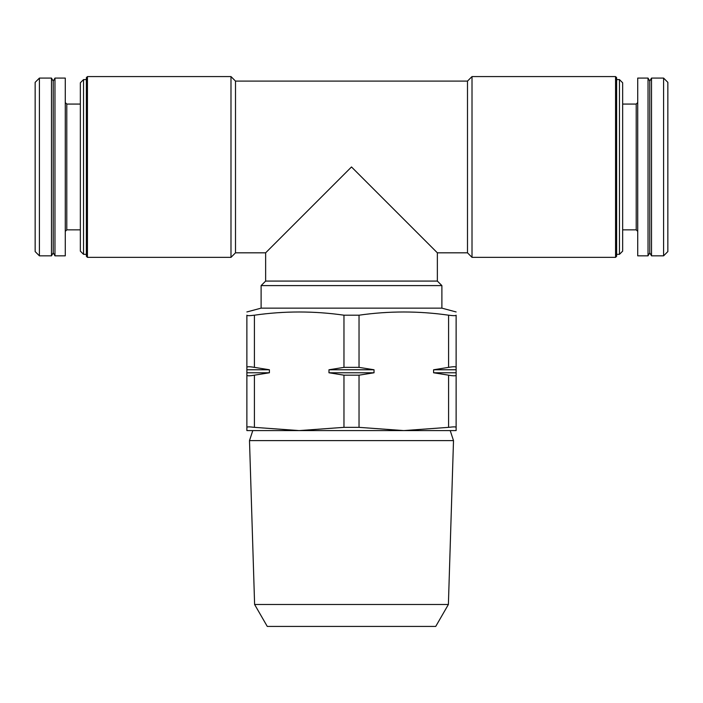 <?xml version="1.0" encoding="UTF-8"?>
<svg xmlns="http://www.w3.org/2000/svg" width="703" height="703" viewBox="0 0 703 703"><rect width="100%" height="100%" fill="white"/><g stroke="black" fill="none" stroke-linecap="round" stroke-linejoin="round"><path stroke-width="1.05" d="M246.876 369.769L246.876 375.174C247.113 376.017 249.627 376.017 254.407 375.174L269.407 372.775L269.407 369.769L254.407 367.37C249.627 366.527 247.113 366.527 246.876 367.37L246.876 369.769L269.407 369.769M246.876 375.174L246.876 427.354C247.105 426.721 249.609 426.721 254.407 427.354L299.188 430.588L343.969 427.354L359.031 427.354L403.812 430.588L448.593 427.354C453.391 426.721 455.895 426.721 456.124 427.354L456.124 430.588L252.79 430.588L249.495 440.605L453.505 440.605L448.391 604.492L254.609 604.492L249.495 440.605M328.969 369.769L328.969 372.775L343.969 375.174L359.031 375.174L374.031 372.775L374.031 369.769L359.031 367.37L343.969 367.37L328.969 369.769L374.031 369.769M246.876 367.37L246.876 315.19C246.876 310.919 246.876 310.919 246.876 315.19C246.876 310.919 246.876 310.919 246.876 315.19C247.105 315.823 249.609 315.823 254.407 315.19C284.267 310.919 314.118 310.919 343.969 315.19L359.031 315.19C388.882 310.919 418.733 310.919 448.593 315.19C453.391 315.823 455.895 315.823 456.124 315.19C456.124 310.919 456.124 310.919 456.124 315.19C456.124 310.919 456.124 310.919 456.124 315.19L456.124 367.37C455.887 366.527 453.373 366.527 448.593 367.37L433.593 369.769L433.593 372.775L448.593 375.174C453.373 376.017 455.887 376.017 456.124 375.174L456.124 427.354M437.363 252.825L351.5 166.963L265.637 252.825L235.505 252.825L235.505 81.1L467.495 81.1L467.495 252.825L437.363 252.825L437.363 281.077L441.888 285.594L441.888 308.142L456.124 311.956M441.888 308.142L261.112 308.142L246.876 311.956M437.363 281.077L265.637 281.077L261.112 285.594L261.112 308.142M441.888 285.594L261.112 285.594M663.588 255.839L667.85 251.577L667.85 82.348L663.588 78.086L651.514 78.086L651.514 255.839L663.588 255.839L663.588 78.086M651.514 255.839L649.774 252.825L649.774 81.1L651.514 78.086M648.034 255.839L648.034 78.086L637.718 78.086L637.718 255.839L648.034 255.839L649.774 252.825M622.656 229.855L636.215 229.855L637.718 231.366M619.457 79.588L619.457 254.337L622.656 251.138L622.656 82.787L619.457 79.588L616.628 79.588M619.457 254.337L616.628 254.337M615.564 257.351L616.628 256.279L616.628 77.646L615.564 76.574L472.012 76.574L472.012 257.351L615.564 257.351L615.564 76.574M467.495 252.825L472.012 257.351M230.988 257.351L230.988 76.574L87.436 76.574L87.436 257.351L230.988 257.351L235.505 252.825M87.436 257.351L86.372 256.279L86.372 77.646L87.436 76.574M86.372 254.337L83.543 254.337L83.543 79.588L86.372 79.588M83.543 254.337L80.344 251.138L80.344 82.787L83.543 79.588M80.344 229.855L66.785 229.855L66.785 104.07L65.282 102.559M65.282 231.366L66.785 229.855M65.282 255.839L65.282 78.086L54.966 78.086L54.966 255.839L65.282 255.839M54.966 255.839L53.226 252.825L53.226 81.1L54.966 78.086M51.486 255.839L51.486 78.086L39.412 78.086L39.412 255.839L51.486 255.839L53.226 252.825M39.412 255.839L35.15 251.577L35.15 82.348L39.412 78.086M299.188 430.588L246.876 430.588L246.876 427.354M456.124 375.174L456.124 367.37M448.391 604.492L435.728 626.426L267.272 626.426L254.609 604.492M403.812 430.588L450.21 430.588L453.505 440.605M433.593 369.769L456.124 369.769M433.593 372.775L456.124 372.775M328.969 372.775L374.031 372.775M246.876 372.775L269.407 372.775M254.407 375.174L254.407 427.354M343.969 375.174L343.969 427.354M359.031 375.174L359.031 427.354M448.593 375.174L448.593 427.354M636.215 229.855L636.215 104.07L637.718 102.559M254.407 315.19L254.407 367.37M359.031 315.19L359.031 367.37M343.969 315.19L343.969 367.37M448.593 315.19L448.593 367.37M265.637 252.825L265.637 281.077M649.774 81.1L648.034 78.086M636.215 104.07L622.656 104.07M467.495 81.1L472.012 76.574M235.505 81.1L230.988 76.574M80.344 104.07L66.785 104.07M53.226 81.1L51.486 78.086"/></g></svg>
